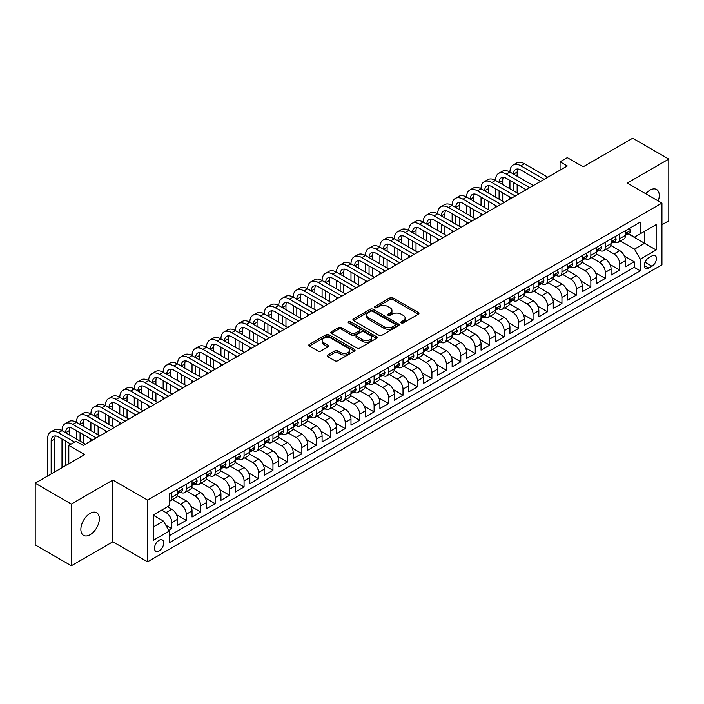 <?xml version="1.0" encoding="UTF-8"?>
<svg xmlns="http://www.w3.org/2000/svg" width="704" height="704" viewBox="0 0 704 704"><rect width="100%" height="100%" fill="white"/><g stroke="black" fill="none" stroke-linecap="round" stroke-linejoin="round"><path stroke-width="1.06" d="M401.315 322.907A1.408 0.81 0 0 0 403.295 322.907L418.37 314.213A2.006 1.162 0 0 0 418.959 313.394A2.006 1.162 0 0 0 418.37 312.567L392.841 297.836A2.006 1.162 0 0 0 389.998 297.836L374.933 306.53A1.408 0.81 0 0 0 374.519 307.102A1.408 0.81 0 0 0 374.933 307.683A1.408 0.81 0 0 0 376.922 307.683L378.866 306.557A6.415 3.705 0 0 1 387.948 306.557L390.069 307.78A6.415 3.705 0 0 1 391.952 310.402A6.415 3.705 0 0 1 390.069 313.025L388.124 314.151A1.408 0.81 0 0 0 387.71 314.723A1.408 0.81 0 0 0 388.124 315.295A1.408 0.81 0 0 0 390.104 315.295L392.058 314.169A6.415 3.705 0 0 1 401.139 314.169L403.26 315.401A6.415 3.705 0 0 1 405.143 318.014A6.415 3.705 0 0 1 403.26 320.637L401.315 321.763A1.408 0.81 0 0 0 400.902 322.335A1.408 0.81 0 0 0 401.315 322.907L401.315 321.763M90.103 534.732A13.077 7.55 120 0 0 98.648 523.213A13.077 7.55 120 0 0 96.65 512.732A13.077 7.55 120 0 0 90.103 513.383A13.077 7.55 120 0 0 81.567 524.902A13.077 7.55 120 0 0 83.565 535.383A13.077 7.55 120 0 0 90.103 534.732M658.231 200.957A13.077 7.55 120 0 0 656.559 189.473A13.077 7.55 120 0 0 650.012 190.115A13.077 7.55 120 0 0 645.77 193.758M159.104 550.959A6.538 3.775 120 0 0 163.372 545.204A6.538 3.775 120 0 0 162.369 539.959A6.538 3.775 120 0 0 159.104 540.285A6.538 3.775 120 0 0 154.827 546.049A6.538 3.775 120 0 0 155.83 551.285A6.538 3.775 120 0 0 159.104 550.959M327.738 354.992A2.006 1.162 0 0 0 327.149 355.81A2.006 1.162 0 0 0 327.738 356.629L334.902 360.765A2.006 1.162 0 0 0 337.735 360.765L354.473 351.102A2.006 1.162 0 0 0 355.062 350.275A2.006 1.162 0 0 0 354.473 349.457L328.944 334.726A2.006 1.162 0 0 0 326.11 334.726L309.373 344.388A2.006 1.162 0 0 0 308.783 345.206A2.006 1.162 0 0 0 309.373 346.025L318.023 351.014A2.006 1.162 0 0 0 320.857 351.014L328.02 346.878A2.006 1.162 0 0 0 328.61 346.06A2.006 1.162 0 0 0 328.02 345.242L323.734 342.769A5.368 3.098 0 0 1 322.159 340.578A5.368 3.098 0 0 1 325.477 337.718A5.368 3.098 0 0 1 331.32 338.386L348.128 348.093A5.368 3.098 0 0 1 349.694 350.275A5.368 3.098 0 0 1 346.386 353.144A5.368 3.098 0 0 1 340.542 352.466L337.735 350.856A2.006 1.162 0 0 0 334.902 350.856L327.738 354.992L327.738 356.629L334.902 352.519L334.902 350.856M661.936 224.778L668.8 220.818L668.8 159.086L632.676 138.23L583.185 166.804L567.292 157.626L560.067 161.797L567.292 165.968L83.248 445.43L76.023 441.258L68.798 445.43L68.798 463.786M71.324 504.038L71.324 565.77L112.869 541.79L112.869 480.049L71.324 504.038L35.2 483.182L84.691 454.608L68.798 445.43M112.869 480.049L147.541 500.078L661.936 203.095L661.936 264.827L147.541 561.81L147.541 500.078M668.8 159.086L627.255 183.066L661.936 203.095M379.007 335.298A2.006 1.162 0 0 0 381.85 335.298L398.578 325.635A2.006 1.162 0 0 0 399.168 324.817A2.006 1.162 0 0 0 398.578 323.998L373.05 309.258A2.006 1.162 0 0 0 370.216 309.258L353.478 318.921A2.006 1.162 0 0 0 352.898 319.739A2.006 1.162 0 0 0 353.478 320.558L379.007 335.298M349.149 323.215A1.408 0.81 0 0 1 350.574 323.409L376.499 338.378L359.788 348.031A2.006 1.162 0 0 1 356.954 348.031L331.426 333.291L331.426 331.654A2.006 1.162 0 0 0 330.836 332.473A2.006 1.162 0 0 0 331.426 333.291M331.426 331.654L338.589 327.518A2.006 1.162 0 0 1 341.422 327.518L351.78 333.494A2.006 1.162 0 0 0 354.614 333.494L359.366 330.748A2.006 1.162 0 0 0 359.955 329.93A2.006 1.162 0 0 0 359.366 329.111L348.586 322.89A1.408 0.81 0 0 1 348.172 322.318A1.408 0.81 0 0 1 349.043 321.57A1.408 0.81 0 0 1 350.574 321.746L376.526 336.723A2.006 1.162 0 0 1 377.115 337.55A2.006 1.162 0 0 1 376.526 338.369L376.526 336.723M71.324 565.77L35.2 544.914L35.2 483.182M168.819 530.42L171.82 528.686L165.818 525.228M161.7 510.083L166.038 512.591A8.175 4.717 60 0 1 171.82 522.597L177.602 519.262L177.602 525.351L186.27 520.344L176.493 514.703M172.48 499.62L180.488 504.249A8.175 4.717 60 0 1 186.27 514.254L192.042 510.919L192.042 517.009L200.719 512.002L190.942 506.361M186.93 491.278L194.938 495.906A8.175 4.717 60 0 1 200.719 505.912L206.492 502.577L206.492 508.666L215.169 503.659L205.392 498.018M201.379 482.935L209.387 487.564A8.175 4.717 60 0 1 215.169 497.57L220.942 494.234L220.942 500.324L229.618 495.317L219.842 489.676M215.829 474.593L223.837 479.222A8.175 4.717 60 0 1 229.618 489.227L235.391 485.892L235.391 491.982L244.068 486.974L234.291 481.334M230.278 466.25L238.286 470.879A8.175 4.717 60 0 1 244.068 480.885L249.841 477.55L249.841 483.639L258.518 478.632L248.741 472.991M244.728 457.908L252.736 462.537A8.175 4.717 60 0 1 258.518 472.542L264.29 469.207L264.29 475.297L272.958 470.29L263.19 464.649M259.178 449.566L267.186 454.194A8.175 4.717 60 0 1 272.958 464.2L278.74 460.865L278.74 466.954L287.408 461.947L277.64 456.306M273.618 441.223L281.635 445.852A8.175 4.717 60 0 1 287.408 455.858L293.19 452.522L293.19 458.612L301.858 453.605L292.09 447.964M288.068 432.881L296.085 437.51A8.175 4.717 60 0 1 301.858 447.515L307.639 444.18L307.639 450.27L316.307 445.262L306.539 439.622M302.518 424.538L310.534 429.167A8.175 4.717 60 0 1 316.307 439.173L322.089 435.838L322.089 441.927L330.757 436.92L320.989 431.279M316.967 416.196L324.984 420.825A8.175 4.717 60 0 1 330.757 430.83L336.538 427.495L336.538 433.585L345.206 428.578L335.438 422.937M331.417 407.854L339.425 412.482A8.175 4.717 60 0 1 345.206 422.488L350.988 419.153L350.988 425.242L359.656 420.235L349.888 414.594M345.866 399.511L353.874 404.14A8.175 4.717 60 0 1 359.656 414.146L365.438 410.81L365.438 416.9L374.106 411.902L364.338 406.252M360.316 391.169L368.324 395.798A8.175 4.717 60 0 1 374.106 405.803L379.887 402.468L379.887 408.558L388.555 403.559L378.787 397.91M374.766 382.826L382.774 387.455A8.175 4.717 60 0 1 388.555 397.461L394.337 394.126L394.337 400.215L403.005 395.217L393.237 389.567M389.215 374.484L397.223 379.113A8.175 4.717 60 0 1 403.005 389.127L408.786 385.783L408.786 391.873L417.454 386.874L407.686 381.225M403.665 366.142L411.673 370.77A8.175 4.717 60 0 1 417.454 380.785L423.236 377.441L423.236 383.53L431.904 378.532L422.136 372.882M418.114 357.799L426.122 362.428A8.175 4.717 60 0 1 431.904 372.442L437.686 369.098L437.686 375.188L446.354 370.19L436.586 364.549M432.564 349.466L440.572 354.086A8.175 4.717 60 0 1 446.354 364.1L452.135 360.756L452.135 366.846L460.803 361.847L451.035 356.206M447.014 341.123L455.022 345.743A8.175 4.717 60 0 1 460.803 355.758L466.585 352.414L466.585 358.503L475.253 353.505L465.476 347.864M461.463 332.781L469.471 337.401A8.175 4.717 60 0 1 475.253 347.415L481.034 344.071L481.034 350.161L489.702 345.162L479.926 339.522M475.913 324.438L483.921 329.058A8.175 4.717 60 0 1 489.702 339.073L495.484 335.729L495.484 341.818L504.152 336.82L494.375 331.179M490.362 316.096L498.37 320.716A8.175 4.717 60 0 1 504.152 330.73L509.934 327.386L509.934 333.485L518.602 328.478L508.825 322.837M504.812 307.754L512.82 312.374A8.175 4.717 60 0 1 518.602 322.388L524.383 319.053L524.383 325.142L533.051 320.135L523.274 314.494M519.262 299.411L527.27 304.031A8.175 4.717 60 0 1 533.051 314.046L538.833 310.71L538.833 316.8L547.501 311.793L537.724 306.152M533.711 291.069L541.719 295.689A8.175 4.717 60 0 1 547.501 305.703L553.282 302.368L553.282 308.458L561.95 303.45L552.174 297.81M548.161 282.726L556.169 287.346A8.175 4.717 60 0 1 561.95 297.361L567.723 294.026L567.723 300.115L576.4 295.108L566.623 289.467M562.61 274.384L570.618 279.004A8.175 4.717 60 0 1 576.4 289.018L582.173 285.683L582.173 291.773L590.85 286.766L581.073 281.125M577.06 266.042L585.068 270.662A8.175 4.717 60 0 1 590.85 280.676L596.622 277.341L596.622 283.43L605.299 278.423L595.522 272.782M591.51 257.699L599.518 262.319A8.175 4.717 60 0 1 605.299 272.334L611.072 268.998L611.072 275.088L619.749 270.081L619.749 263.991A8.175 4.717 -120 0 0 613.967 253.977L605.959 249.357M609.972 264.44L619.749 270.081M177.602 519.262A8.175 4.717 -120 0 0 171.82 509.247L167.482 506.748M192.042 510.919A8.175 4.717 -120 0 0 186.27 500.905L177.329 495.748M206.492 502.577A8.175 4.717 -120 0 0 200.719 492.562L191.778 487.406M220.942 494.234A8.175 4.717 -120 0 0 215.169 484.22L206.228 479.063M235.391 485.892A8.175 4.717 -120 0 0 229.618 475.878L220.678 470.721M249.841 477.55A8.175 4.717 -120 0 0 244.068 467.544L235.127 462.378M264.29 469.207A8.175 4.717 -120 0 0 258.518 459.202L249.577 454.036M278.74 460.865A8.175 4.717 -120 0 0 272.958 450.859L264.026 445.694M293.19 452.522A8.175 4.717 -120 0 0 287.408 442.517L278.476 437.351M307.639 444.18A8.175 4.717 -120 0 0 301.858 434.174L292.926 429.009M322.089 435.838A8.175 4.717 -120 0 0 316.307 425.832L307.375 420.666M336.538 427.495A8.175 4.717 -120 0 0 330.757 417.49L321.825 412.324M350.988 419.153A8.175 4.717 -120 0 0 345.206 409.147L336.274 403.982M365.438 410.81A8.175 4.717 -120 0 0 359.656 400.805L350.724 395.639M379.887 402.468A8.175 4.717 -120 0 0 374.106 392.462L365.174 387.297M394.337 394.126A8.175 4.717 -120 0 0 388.555 384.12L379.623 378.954M408.786 385.783A8.175 4.717 -120 0 0 403.005 375.778L394.073 370.612M423.236 377.441A8.175 4.717 -120 0 0 417.454 367.435L408.522 362.278M437.686 369.098A8.175 4.717 -120 0 0 431.904 359.093L422.972 353.936M452.135 360.756A8.175 4.717 -120 0 0 446.354 350.75L437.422 345.594M466.585 352.414A8.175 4.717 -120 0 0 460.803 342.408L451.871 337.251M481.034 344.071A8.175 4.717 -120 0 0 475.253 334.066L466.312 328.909M495.484 335.729A8.175 4.717 -120 0 0 489.702 325.723L480.762 320.566M509.934 327.386A8.175 4.717 -120 0 0 504.152 317.381L495.211 312.224M524.383 319.053A8.175 4.717 -120 0 0 518.602 309.038L509.661 303.882M538.833 310.71A8.175 4.717 -120 0 0 533.051 300.696L524.11 295.539M553.282 302.368A8.175 4.717 -120 0 0 547.501 292.354L538.56 287.197M567.723 294.026A8.175 4.717 -120 0 0 561.95 284.011L553.01 278.854M582.173 285.683A8.175 4.717 -120 0 0 576.4 275.669L567.459 270.512M596.622 277.341A8.175 4.717 -120 0 0 590.85 267.326L581.909 262.17M611.072 268.998A8.175 4.717 -120 0 0 605.299 258.984L596.358 253.827M651.966 255.895L648.789 257.734A6.336 3.661 120 0 0 644.653 263.314A6.336 3.661 120 0 0 645.621 268.391A6.336 3.661 120 0 0 648.789 268.074L651.966 266.244A6.336 3.661 120 0 0 656.102 260.656A6.336 3.661 120 0 0 655.134 255.587A6.336 3.661 120 0 0 651.966 255.895M153.322 526.935L163.434 521.101L169.215 531.106L169.215 542.784L640.262 270.829L640.262 259.151L634.48 249.137L620.409 241.014M169.215 531.106L153.322 540.285L153.322 514.923L169.215 505.745L169.215 494.067L640.262 222.112L640.262 233.79L656.154 224.611L656.154 249.973L640.262 259.151M180.409 492.193L180.488 492.228A8.175 4.717 60 0 0 184.571 492.633L190.353 489.298A8.175 4.717 -120 0 0 192.042 485.558L192.042 480.885M194.858 483.85L194.938 483.894A8.175 4.717 60 0 0 199.021 484.299L204.802 480.955A8.175 4.717 -120 0 0 206.492 477.215L206.492 472.542M209.308 475.508L209.387 475.552A8.175 4.717 60 0 0 213.47 475.957L219.252 472.613A8.175 4.717 -120 0 0 220.942 468.873L220.942 464.2M223.758 467.166L223.837 467.21A8.175 4.717 60 0 0 227.92 467.614L233.702 464.27A8.175 4.717 -120 0 0 235.391 460.53L235.391 455.858M238.207 458.823L238.286 458.867A8.175 4.717 60 0 0 242.37 459.272L248.151 455.928A8.175 4.717 -120 0 0 249.841 452.188L249.841 447.515M252.657 450.481L252.736 450.525A8.175 4.717 60 0 0 256.819 450.93L262.601 447.586A8.175 4.717 -120 0 0 264.29 443.846L264.29 439.173M267.106 442.138L267.186 442.182A8.175 4.717 60 0 0 271.269 442.587L277.05 439.243A8.175 4.717 -120 0 0 278.74 435.503L278.74 430.83M281.556 433.796L281.635 433.84A8.175 4.717 60 0 0 285.718 434.245L291.5 430.901A8.175 4.717 -120 0 0 293.19 427.161L293.19 422.488M296.006 425.454L296.085 425.498A8.175 4.717 60 0 0 300.168 425.902L305.95 422.558A8.175 4.717 -120 0 0 307.639 418.818L307.639 414.146M310.455 417.111L310.534 417.155A8.175 4.717 60 0 0 314.618 417.56L320.399 414.225A8.175 4.717 -120 0 0 322.089 410.476L322.089 405.803M324.905 408.769L324.984 408.813A8.175 4.717 60 0 0 329.067 409.218L334.849 405.882A8.175 4.717 -120 0 0 336.538 402.134L336.538 397.461M339.354 400.426L339.425 400.47A8.175 4.717 60 0 0 343.517 400.875L349.298 397.54A8.175 4.717 -120 0 0 350.988 393.791L350.988 389.118M353.804 392.084L353.874 392.128A8.175 4.717 60 0 0 357.966 392.533L363.748 389.198A8.175 4.717 -120 0 0 365.438 385.449L365.438 380.776M368.254 383.742L368.324 383.786A8.175 4.717 60 0 0 372.416 384.19L378.198 380.855A8.175 4.717 -120 0 0 379.887 377.106L379.887 372.442M382.703 375.399L382.774 375.443A8.175 4.717 60 0 0 386.866 375.848L392.647 372.513A8.175 4.717 -120 0 0 394.337 368.764L394.337 364.1M397.153 367.057L397.223 367.101A8.175 4.717 60 0 0 401.315 367.506L407.097 364.17A8.175 4.717 -120 0 0 408.786 360.422L408.786 355.758M411.602 358.714L411.673 358.758A8.175 4.717 60 0 0 415.765 359.163L421.538 355.828A8.175 4.717 -120 0 0 423.236 352.079L423.236 347.415M426.052 350.372L426.122 350.416A8.175 4.717 60 0 0 430.214 350.821L435.987 347.486A8.175 4.717 -120 0 0 437.686 343.737L437.686 339.073M440.502 342.03L440.572 342.074A8.175 4.717 60 0 0 444.664 342.478L450.437 339.143A8.175 4.717 -120 0 0 452.135 335.403L452.135 330.73M454.951 333.687L455.022 333.731A8.175 4.717 60 0 0 459.114 334.136L464.886 330.801A8.175 4.717 -120 0 0 466.585 327.061L466.585 322.388M469.401 325.345L469.471 325.389A8.175 4.717 60 0 0 473.563 325.794L479.336 322.458A8.175 4.717 -120 0 0 481.034 318.718L481.034 314.046M483.85 317.002L483.921 317.046A8.175 4.717 60 0 0 488.013 317.451L493.786 314.116A8.175 4.717 -120 0 0 495.484 310.376L495.484 305.703M498.291 308.66L498.37 308.704A8.175 4.717 60 0 0 502.454 309.109L508.235 305.774A8.175 4.717 -120 0 0 509.934 302.034L509.934 297.361M512.741 300.318L512.82 300.362A8.175 4.717 60 0 0 516.903 300.766L522.685 297.431A8.175 4.717 -120 0 0 524.383 293.691L524.383 289.018M527.19 291.975L527.27 292.019A8.175 4.717 60 0 0 531.353 292.424L537.134 289.089A8.175 4.717 -120 0 0 538.833 285.349L538.833 280.676M541.64 283.633L541.719 283.677A8.175 4.717 60 0 0 545.802 284.082L551.584 280.746A8.175 4.717 -120 0 0 553.282 277.006L553.282 272.334M556.09 275.29L556.169 275.334A8.175 4.717 60 0 0 560.252 275.739L566.034 272.404A8.175 4.717 -120 0 0 567.723 268.664L567.723 263.991M570.539 266.948L570.618 266.992A8.175 4.717 60 0 0 574.702 267.397L580.483 264.062A8.175 4.717 -120 0 0 582.173 260.322L582.173 255.649M584.989 258.606L585.068 258.65A8.175 4.717 60 0 0 589.151 259.054L594.933 255.719A8.175 4.717 -120 0 0 596.622 251.979L596.622 247.306M599.438 250.263L599.518 250.307A8.175 4.717 60 0 0 603.601 250.712L609.382 247.377A8.175 4.717 -120 0 0 611.072 243.637L611.072 238.964M169.215 535.779L634.198 267.326L634.198 261.738L625.522 266.746L625.522 260.656A8.175 4.717 -120 0 0 619.749 250.642L610.808 245.485M613.888 241.921L613.967 241.965A8.175 4.717 -120 0 0 618.05 242.37A8.175 4.717 -120 0 0 619.749 238.63L619.749 233.957M618.05 242.37L623.832 239.034A8.175 4.717 -120 0 0 625.522 235.294L625.522 230.622M171.82 492.562L171.82 497.235A8.175 4.717 60 0 1 170.122 500.975A8.175 4.717 60 0 1 169.215 501.31M170.122 500.975L175.903 497.64A8.175 4.717 -120 0 0 177.602 493.9L177.602 489.227M186.27 484.22L186.27 488.893A8.175 4.717 60 0 1 184.571 492.633M200.719 475.878L200.719 480.55A8.175 4.717 60 0 1 199.021 484.299M215.169 467.535L215.169 472.208A8.175 4.717 60 0 1 213.47 475.957M229.618 459.193L229.618 463.866A8.175 4.717 60 0 1 227.92 467.614M244.068 450.85L244.068 455.523A8.175 4.717 60 0 1 242.37 459.272M258.518 442.517L258.518 447.181A8.175 4.717 60 0 1 256.819 450.93M272.958 434.174L272.958 438.838A8.175 4.717 60 0 1 271.269 442.587M287.408 425.832L287.408 430.496A8.175 4.717 60 0 1 285.718 434.245M301.858 417.49L301.858 422.154A8.175 4.717 60 0 1 300.168 425.902M316.307 409.147L316.307 413.811A8.175 4.717 60 0 1 314.618 417.56M330.757 400.805L330.757 405.478A8.175 4.717 60 0 1 329.067 409.218M345.206 392.462L345.206 397.135A8.175 4.717 60 0 1 343.517 400.875M359.656 384.12L359.656 388.793A8.175 4.717 60 0 1 357.966 392.533M374.106 375.778L374.106 380.45A8.175 4.717 60 0 1 372.416 384.19M388.555 367.435L388.555 372.108A8.175 4.717 60 0 1 386.866 375.848M403.005 359.093L403.005 363.766A8.175 4.717 60 0 1 401.315 367.506M417.454 350.75L417.454 355.423A8.175 4.717 60 0 1 415.765 359.163M431.904 342.408L431.904 347.081A8.175 4.717 60 0 1 430.214 350.821M446.354 334.066L446.354 338.738A8.175 4.717 60 0 1 444.664 342.478M460.803 325.723L460.803 330.396A8.175 4.717 60 0 1 459.114 334.136M475.253 317.381L475.253 322.054A8.175 4.717 60 0 1 473.563 325.794M489.702 309.038L489.702 313.711A8.175 4.717 60 0 1 488.013 317.451M504.152 300.696L504.152 305.369A8.175 4.717 60 0 1 502.454 309.109M518.602 292.354L518.602 297.026A8.175 4.717 60 0 1 516.903 300.766M533.051 284.011L533.051 288.684A8.175 4.717 60 0 1 531.353 292.424M547.501 275.669L547.501 280.342A8.175 4.717 60 0 1 545.802 284.082M561.95 267.326L561.95 271.999A8.175 4.717 60 0 1 560.252 275.739M576.4 258.984L576.4 263.657A8.175 4.717 60 0 1 574.702 267.397M590.85 250.642L590.85 255.314A8.175 4.717 60 0 1 589.151 259.054M605.299 242.299L605.299 246.972A8.175 4.717 60 0 1 603.601 250.712M605.299 272.334L605.299 278.423M590.85 280.676L590.85 286.766M576.4 289.018L576.4 295.108M561.95 297.361L561.95 303.45M547.501 305.703L547.501 311.793M533.051 314.046L533.051 320.135M518.602 322.388L518.602 328.478M504.152 330.73L504.152 336.82M489.702 339.073L489.702 345.162M475.253 347.415L475.253 353.505M460.803 355.758L460.803 361.847M446.354 364.1L446.354 370.19M431.904 372.442L431.904 378.532M417.454 380.785L417.454 386.874M403.005 389.127L403.005 395.217M388.555 397.461L388.555 403.559M374.106 405.803L374.106 411.902M359.656 414.146L359.656 420.235M345.206 422.488L345.206 428.578M330.757 430.83L330.757 436.92M316.307 439.173L316.307 445.262M301.858 447.515L301.858 453.605M287.408 455.858L287.408 461.947M272.958 464.2L272.958 470.29M258.518 472.542L258.518 478.632M244.068 480.885L244.068 486.974M229.618 489.227L229.618 495.317M215.169 497.57L215.169 503.659M200.719 505.912L200.719 512.002M186.27 514.254L186.27 520.344M171.82 522.597L171.82 528.686M163.434 521.101L153.322 515.258M634.48 249.137L644.6 243.302L644.6 231.29L656.154 224.611M628.047 233.746L656.154 249.973M628.338 233.578L634.48 237.125L640.262 233.79M112.869 541.79L147.541 561.81M560.067 161.797L560.067 170.139M624.422 256.098L634.198 261.738M634.198 267.326L640.262 270.829M401.87 323.11L403.26 322.309A6.415 3.705 0 0 0 405.143 319.686L405.143 318.014M391.952 310.402L391.952 312.074A6.415 3.705 0 0 1 390.069 314.688L388.687 315.489M418.37 312.567L418.37 314.213L392.841 299.499A2.006 1.162 0 0 0 389.998 299.499L375.496 307.877M398.552 325.644L373.05 310.922A2.006 1.162 0 0 0 370.216 310.922L353.505 320.566M395.041 325.389A1.408 0.81 0 0 0 395.446 324.817A1.408 0.81 0 0 0 395.041 324.236L372.627 311.3A1.408 0.81 0 0 0 370.638 311.3L368.588 312.488A6.415 3.705 0 0 0 366.705 315.11A6.415 3.705 0 0 0 368.588 317.733L383.9 326.577A6.415 3.705 0 0 0 392.982 326.577L395.041 325.389L395.041 327.052A1.408 0.81 0 0 0 395.446 326.48L395.446 324.817M366.705 315.11L366.705 316.782A6.415 3.705 0 0 0 368.588 319.396L368.588 317.733M395.041 327.052L392.982 328.24A6.415 3.705 0 0 1 383.9 328.24L368.588 319.396M331.452 333.3L338.589 329.182L338.589 327.518M359.955 329.93L359.955 331.602A2.006 1.162 0 0 1 359.366 332.42L354.614 335.166A2.006 1.162 0 0 1 351.78 335.166L341.422 329.182A2.006 1.162 0 0 0 338.589 329.182M362.525 339.698A5.368 3.098 0 0 0 368.368 340.366A5.368 3.098 0 0 0 371.686 337.506A5.368 3.098 0 0 0 370.11 335.315L364.188 331.892A2.006 1.162 0 0 0 361.354 331.892L356.602 334.638A2.006 1.162 0 0 0 356.013 335.456A2.006 1.162 0 0 0 356.602 336.274L362.525 339.698L362.525 341.361A5.368 3.098 0 0 0 368.368 342.038A5.368 3.098 0 0 0 371.686 339.17L371.686 337.506M356.013 335.456L356.013 337.128A2.006 1.162 0 0 0 356.602 337.946L356.602 336.274M362.525 341.361L356.602 337.946M349.694 350.275L349.694 351.947A5.368 3.098 0 0 1 346.386 354.807A5.368 3.098 0 0 1 340.542 354.138L337.735 352.519A2.006 1.162 0 0 0 334.902 352.519M322.159 340.578L322.159 342.241A5.368 3.098 0 0 0 323.734 344.432L323.734 342.769M327.994 346.896L323.734 344.432M354.473 349.457L354.473 351.102L328.944 336.389A2.006 1.162 0 0 0 326.11 336.389L309.399 346.034M629.35 228.413L630.582 230.534A5.412 3.124 60 0 1 629.464 232.936L626.718 234.52A5.412 3.124 -120 0 0 627.66 233.27L627.546 232.786M47.555 476.045L47.555 439.006A15.33 8.844 60 0 1 50.732 431.992L54.34 429.906A15.33 8.844 60 0 1 62.005 430.663A15.33 8.844 60 0 1 65.182 423.65L68.79 421.564A15.33 8.844 60 0 1 76.454 422.321A15.33 8.844 60 0 1 79.622 415.307L83.239 413.222A15.33 8.844 60 0 1 90.904 413.978A15.33 8.844 60 0 1 94.072 406.965L97.689 404.879A15.33 8.844 60 0 1 105.354 405.636A15.33 8.844 60 0 1 108.522 398.622L112.138 396.537A15.33 8.844 60 0 1 119.803 397.294A15.33 8.844 60 0 1 122.971 390.28L126.588 388.194A15.33 8.844 60 0 1 134.253 388.96A15.33 8.844 60 0 1 137.421 381.938L141.038 379.852A15.33 8.844 60 0 1 148.702 380.618A15.33 8.844 60 0 1 151.87 373.595L155.487 371.51A15.33 8.844 60 0 1 163.152 372.275A15.33 8.844 60 0 1 166.32 365.253L169.937 363.167A15.33 8.844 60 0 1 177.602 363.933A15.33 8.844 60 0 1 180.77 356.91L184.386 354.825A15.33 8.844 60 0 1 192.042 355.59A15.33 8.844 60 0 1 195.219 348.568L198.836 346.482A15.33 8.844 60 0 1 206.492 347.248A15.33 8.844 60 0 1 209.669 340.226L213.286 338.14A15.33 8.844 60 0 1 220.942 338.906A15.33 8.844 60 0 1 224.118 331.883L227.735 329.798A15.33 8.844 60 0 1 235.391 330.563A15.33 8.844 60 0 1 238.568 323.541L242.185 321.455A15.33 8.844 60 0 1 249.841 322.221A15.33 8.844 60 0 1 253.018 315.198L256.634 313.113A15.33 8.844 60 0 1 264.29 313.878A15.33 8.844 60 0 1 267.467 306.856L271.075 304.77A15.33 8.844 60 0 1 278.74 305.536A15.33 8.844 60 0 1 281.917 298.514L285.525 296.437A15.33 8.844 60 0 1 293.19 297.194A15.33 8.844 60 0 1 296.366 290.18L299.974 288.094A15.33 8.844 60 0 1 307.639 288.851A15.33 8.844 60 0 1 310.816 281.838L314.424 279.752A15.33 8.844 60 0 1 322.089 280.509A15.33 8.844 60 0 1 325.266 273.495L328.874 271.41A15.33 8.844 60 0 1 336.538 272.166A15.33 8.844 60 0 1 339.715 265.153L343.323 263.067A15.33 8.844 60 0 1 350.988 263.824A15.33 8.844 60 0 1 354.165 256.81L357.773 254.725A15.33 8.844 60 0 1 365.438 255.482A15.33 8.844 60 0 1 368.614 248.468L372.222 246.382A15.33 8.844 60 0 1 379.887 247.139A15.33 8.844 60 0 1 383.064 240.126L386.672 238.04A15.33 8.844 60 0 1 394.337 238.797A15.33 8.844 60 0 1 397.514 231.783L401.122 229.698A15.33 8.844 60 0 1 408.786 230.454A15.33 8.844 60 0 1 411.963 223.441L415.571 221.355A15.33 8.844 60 0 1 423.236 222.112A15.33 8.844 60 0 1 426.413 215.098L430.021 213.013A15.33 8.844 60 0 1 437.686 213.77A15.33 8.844 60 0 1 440.862 206.756L444.47 204.67A15.33 8.844 60 0 1 452.135 205.427A15.33 8.844 60 0 1 455.303 198.414L458.92 196.328A15.33 8.844 60 0 1 466.585 197.085A15.33 8.844 60 0 1 469.753 190.071L473.37 187.986A15.33 8.844 60 0 1 481.034 188.742A15.33 8.844 60 0 1 484.202 181.729L487.819 179.643A15.33 8.844 60 0 1 495.484 180.4A15.33 8.844 60 0 1 498.652 173.386L502.269 171.301A15.33 8.844 60 0 1 509.934 172.058A15.33 8.844 60 0 1 513.102 165.044L516.718 162.958A15.33 8.844 60 0 1 524.383 163.715L547.791 177.232M513.102 165.044A15.33 8.844 60 0 1 520.766 165.801L544.174 179.318M625.706 234.775L625.724 234.775A5.412 3.124 -120 0 0 626.718 234.52M626.956 232.866L627.66 233.27C627.317 232.452 626.736 232.786 625.926 234.274A5.412 3.124 60 0 1 625.522 235.039M540.566 181.403L520.766 169.972A10.217 5.896 -120 0 0 515.662 169.47A10.217 5.896 -120 0 0 513.542 174.143L517.158 172.058L517.158 176.229M517.792 168.995A10.217 5.896 -120 0 0 517.158 172.058M513.542 182.486L513.542 190.828M517.158 184.571L517.158 192.914M509.934 199.091L509.934 197.085M509.934 188.742L509.934 180.4M614.9 236.755L616.132 238.876A5.412 3.124 60 0 1 615.014 241.278L612.269 242.862A5.412 3.124 -120 0 0 613.21 241.613L613.096 241.129M498.652 173.386A15.33 8.844 60 0 1 506.317 174.143L509.934 172.058L533.342 185.574M506.317 174.143L529.725 187.66M611.257 243.118L611.274 243.118A5.412 3.124 -120 0 0 612.269 242.862M612.506 241.208L613.21 241.613C612.867 240.794 612.286 241.129 611.477 242.616A5.412 3.124 60 0 1 611.072 243.382M526.117 189.746L506.317 178.314A10.217 5.896 -120 0 0 501.213 177.813A10.217 5.896 -120 0 0 499.092 182.486L502.709 180.4L502.709 184.571M503.342 177.338A10.217 5.896 -120 0 0 502.709 180.4M499.092 190.828L499.092 199.17M502.709 192.914L502.709 201.256M495.484 207.425L495.484 205.427M495.484 197.085L495.484 188.742M600.459 245.098L601.682 247.218A5.412 3.124 60 0 1 600.565 249.621L597.819 251.205A5.412 3.124 -120 0 0 598.761 249.955L598.646 249.471M484.202 181.729A15.33 8.844 60 0 1 491.867 182.486L495.484 180.4L518.892 193.917M491.867 182.486L515.275 196.002M596.807 251.46L596.825 251.46A5.412 3.124 -120 0 0 597.819 251.205M598.057 249.55L598.761 249.955C598.418 249.137 597.837 249.471 597.027 250.958A5.412 3.124 60 0 1 596.622 251.724M511.667 198.088L491.867 186.657A10.217 5.896 -120 0 0 486.763 186.155A10.217 5.896 -120 0 0 484.642 190.828L488.259 188.742L488.259 192.914M488.893 185.68A10.217 5.896 -120 0 0 488.259 188.742M484.642 199.17L484.642 207.513M488.259 201.256L488.259 209.598M481.034 215.767L481.034 213.77M481.034 205.427L481.034 197.085M586.01 253.44L587.233 255.561A5.412 3.124 60 0 1 586.115 257.963L583.37 259.547A5.412 3.124 -120 0 0 584.311 258.298L584.197 257.814M469.753 190.071A15.33 8.844 60 0 1 477.418 190.828L481.034 188.742L504.442 202.259M477.418 190.828L500.826 204.345M582.358 259.802L582.375 259.802A5.412 3.124 -120 0 0 583.37 259.547M583.607 257.893L584.311 258.298C583.968 257.479 583.387 257.814 582.578 259.301A5.412 3.124 60 0 1 582.173 260.066M497.218 206.43L477.418 194.999A10.217 5.896 -120 0 0 472.314 194.498A10.217 5.896 -120 0 0 470.193 199.17L473.81 197.085L473.81 201.256M474.443 194.022A10.217 5.896 -120 0 0 473.81 197.085M470.193 207.513L470.193 215.855M473.81 209.598L473.81 217.941M466.585 224.11L466.585 222.112M466.585 213.77L466.585 205.427M571.56 261.782L572.783 263.903A5.412 3.124 60 0 1 571.666 266.306L568.92 267.89A5.412 3.124 -120 0 0 569.862 266.64L569.747 266.156M455.303 198.414A15.33 8.844 60 0 1 462.968 199.17L466.585 197.085L489.993 210.602M462.968 199.17L486.376 212.687M567.908 268.145L567.926 268.136A5.412 3.124 -120 0 0 568.92 267.89M569.158 266.235L569.862 266.64C569.518 265.822 568.946 266.156 568.128 267.643A5.412 3.124 60 0 1 567.723 268.409M482.768 214.773L462.968 203.342A10.217 5.896 -120 0 0 457.864 202.84A10.217 5.896 -120 0 0 455.743 207.513L459.36 205.427L459.36 209.598M459.994 202.365A10.217 5.896 -120 0 0 459.36 205.427M455.743 215.855L455.743 224.198M459.36 217.941L459.36 226.283M452.135 232.452L452.135 230.454M452.135 222.112L452.135 213.77M557.11 270.125L558.334 272.246A5.412 3.124 60 0 1 557.216 274.648L554.47 276.232A5.412 3.124 -120 0 0 555.412 274.982L555.298 274.498M440.862 206.756A15.33 8.844 60 0 1 448.518 207.513L452.135 205.427L475.543 218.944M448.518 207.513L471.926 221.03M553.458 276.478L553.485 276.478A5.412 3.124 -120 0 0 554.47 276.232M554.708 274.578L555.412 274.982C555.069 274.164 554.497 274.498 553.678 275.986A5.412 3.124 60 0 1 553.282 276.751M468.318 223.115L448.518 211.684A10.217 5.896 -120 0 0 443.414 211.174A10.217 5.896 -120 0 0 441.294 215.855L444.91 213.77L444.91 217.941M445.553 210.707A10.217 5.896 -120 0 0 444.91 213.77M441.294 224.198L441.294 232.54M444.91 226.283L444.91 234.626M437.686 240.794L437.686 238.797M437.686 230.454L437.686 222.112M542.661 278.467L543.884 280.588A5.412 3.124 60 0 1 542.766 282.99L540.021 284.574A5.412 3.124 -120 0 0 540.962 283.325L540.848 282.841M426.413 215.098A15.33 8.844 60 0 1 434.069 215.855L437.686 213.77L461.094 227.286M434.069 215.855L457.477 229.372M539.009 284.821L539.035 284.821A5.412 3.124 -120 0 0 540.021 284.574M540.267 282.92L540.962 283.325C540.619 282.506 540.047 282.841 539.229 284.328A5.412 3.124 60 0 1 538.833 285.094M453.869 231.458L434.069 220.026A10.217 5.896 -120 0 0 428.965 219.516A10.217 5.896 -120 0 0 426.844 224.198L430.461 222.112L430.461 226.283M431.103 219.05A10.217 5.896 -120 0 0 430.461 222.112M426.844 232.54L426.844 240.882M430.461 234.626L430.461 242.968M423.236 249.137L423.236 247.139M423.236 238.797L423.236 230.454M528.211 286.81L529.434 288.93A5.412 3.124 60 0 1 528.317 291.324L525.571 292.917A5.412 3.124 -120 0 0 526.513 291.667L526.398 291.183M411.963 223.441A15.33 8.844 60 0 1 419.619 224.198L423.236 222.112L446.644 235.629M419.619 224.198L443.027 237.714M524.559 293.163L524.586 293.163A5.412 3.124 -120 0 0 525.571 292.917M525.818 291.262L526.513 291.667C526.17 290.849 525.598 291.183 524.779 292.67A5.412 3.124 60 0 1 524.383 293.436M439.419 239.8L419.619 228.369A10.217 5.896 -120 0 0 414.515 227.858A10.217 5.896 -120 0 0 412.394 232.54L416.011 230.454L416.011 234.626M416.654 227.392A10.217 5.896 -120 0 0 416.011 230.454M412.394 240.882L412.394 249.225M416.011 242.968L416.011 251.31M408.786 257.479L408.786 255.482M408.786 247.139L408.786 238.797M513.762 295.143L514.985 297.273A5.412 3.124 60 0 1 513.867 299.666L511.122 301.259A5.412 3.124 -120 0 0 512.063 300.01L511.949 299.526M397.514 231.783A15.33 8.844 60 0 1 405.17 232.54L408.786 230.454L432.194 243.971M405.17 232.54L428.578 246.057M510.11 301.506L510.136 301.506A5.412 3.124 -120 0 0 511.122 301.259M511.368 299.605L512.063 300.01C511.72 299.191 511.148 299.526 510.33 301.013A5.412 3.124 60 0 1 509.934 301.778M424.97 248.142L405.17 236.711A10.217 5.896 -120 0 0 400.066 236.201A10.217 5.896 -120 0 0 397.945 240.882L401.562 238.797L401.562 242.968M402.204 235.734A10.217 5.896 -120 0 0 401.562 238.797M397.945 249.225L397.945 257.567M401.562 251.31L401.562 259.653M394.337 265.822L394.337 263.824M394.337 255.482L394.337 247.139M499.312 303.486L500.535 305.615A5.412 3.124 60 0 1 499.418 308.009L496.672 309.602A5.412 3.124 -120 0 0 497.614 308.352L497.499 307.868M383.064 240.126A15.33 8.844 60 0 1 390.72 240.882L394.337 238.797L417.745 252.314M390.72 240.882L414.128 254.399M495.66 309.848L495.686 309.848A5.412 3.124 -120 0 0 496.672 309.602M496.918 307.947L497.614 308.352C497.27 307.534 496.698 307.868 495.88 309.355A5.412 3.124 60 0 1 495.484 310.121M410.52 256.485L390.72 245.054A10.217 5.896 -120 0 0 385.616 244.543A10.217 5.896 -120 0 0 383.495 249.225L387.112 247.139L387.112 251.31M387.754 244.077A10.217 5.896 -120 0 0 387.112 247.139M383.495 257.567L383.495 265.91M387.112 259.653L387.112 267.995M379.887 274.164L379.887 272.166M379.887 263.824L379.887 255.482M484.862 311.828L486.086 313.958A5.412 3.124 60 0 1 484.968 316.351L482.222 317.944A5.412 3.124 -120 0 0 483.164 316.694L483.05 316.21M368.614 248.468A15.33 8.844 60 0 1 376.27 249.225L379.887 247.139L403.295 260.656M376.27 249.225L399.678 262.742M481.21 318.19L481.237 318.19A5.412 3.124 -120 0 0 482.222 317.944M482.469 316.29L483.164 316.694C482.821 315.876 482.249 316.21 481.43 317.698A5.412 3.124 60 0 1 481.034 318.463M396.07 264.827L376.27 253.396A10.217 5.896 -120 0 0 371.166 252.886A10.217 5.896 -120 0 0 369.054 257.567L372.662 255.482L372.662 259.653M373.305 252.419A10.217 5.896 -120 0 0 372.662 255.482M369.054 265.91L369.054 274.252M372.662 267.995L372.662 276.338M365.438 282.506L365.438 280.509M365.438 272.166L365.438 263.824M470.413 320.17L471.636 322.3A5.412 3.124 60 0 1 470.518 324.694L467.773 326.286A5.412 3.124 -120 0 0 468.714 325.037L468.6 324.553M354.165 256.81A15.33 8.844 60 0 1 361.83 257.567L365.438 255.482L388.846 268.998M361.83 257.567L385.229 271.084M466.761 326.533L466.787 326.533A5.412 3.124 -120 0 0 467.773 326.286M468.019 324.632L468.714 325.037C468.371 324.218 467.799 324.553 466.981 326.04A5.412 3.124 60 0 1 466.585 326.806M381.621 273.17L361.83 261.738A10.217 5.896 -120 0 0 356.717 261.228A10.217 5.896 -120 0 0 354.605 265.91L358.213 263.824L358.213 267.995M358.855 260.762A10.217 5.896 -120 0 0 358.213 263.824M354.605 274.252L354.605 282.594M358.213 276.338L358.213 284.68M350.988 290.849L350.988 288.851M350.988 280.509L350.988 272.166M455.963 328.513L457.186 330.642A5.412 3.124 60 0 1 456.069 333.036L453.323 334.62A5.412 3.124 -120 0 0 454.265 333.379L454.15 332.895M339.715 265.153A15.33 8.844 60 0 1 347.38 265.91L350.988 263.824L374.396 277.341M347.38 265.91L370.788 279.426M452.311 334.875L452.338 334.875A5.412 3.124 -120 0 0 453.323 334.62M453.57 332.974L454.265 333.379C453.93 332.561 453.35 332.895 452.531 334.382A5.412 3.124 60 0 1 452.135 335.148M367.171 281.512L347.38 270.081A10.217 5.896 -120 0 0 342.267 269.57A10.217 5.896 -120 0 0 340.155 274.252L343.763 272.166L343.763 276.338M344.406 269.104A10.217 5.896 -120 0 0 343.763 272.166M340.155 282.594L340.155 290.937M343.763 284.68L343.763 293.022M336.538 299.191L336.538 297.194M336.538 288.851L336.538 280.509M441.514 336.855L442.737 338.985A5.412 3.124 60 0 1 441.619 341.378L438.874 342.962A5.412 3.124 -120 0 0 439.815 341.722L439.701 341.238M325.266 273.495A15.33 8.844 60 0 1 332.93 274.252L336.538 272.166L359.946 285.683M332.93 274.252L356.338 287.769M437.862 343.218L437.888 343.218A5.412 3.124 -120 0 0 438.874 342.962M439.12 341.317L439.815 341.722C439.481 340.903 438.9 341.238 438.082 342.716A5.412 3.124 60 0 1 437.686 343.49M352.722 289.854L332.93 278.423A10.217 5.896 -120 0 0 327.818 277.913A10.217 5.896 -120 0 0 325.706 282.594L329.314 280.509L329.314 284.68M329.956 277.446A10.217 5.896 -120 0 0 329.314 280.509M325.706 290.937L325.706 299.279M329.314 293.022L329.314 301.365M322.089 307.534L322.089 305.536M322.089 297.194L322.089 288.851M427.064 345.198L428.287 347.327A5.412 3.124 60 0 1 427.17 349.721L424.424 351.305A5.412 3.124 -120 0 0 425.366 350.064L425.251 349.58M310.816 281.838A15.33 8.844 60 0 1 318.481 282.594L322.089 280.509L345.497 294.026M318.481 282.594L341.889 296.111M423.412 351.56L423.438 351.56A5.412 3.124 -120 0 0 424.424 351.305M424.67 349.659L425.366 350.064C425.031 349.246 424.45 349.58 423.632 351.058A5.412 3.124 60 0 1 423.236 351.833M338.272 298.197L318.481 286.766A10.217 5.896 -120 0 0 313.368 286.255A10.217 5.896 -120 0 0 311.256 290.937L314.864 288.851L314.864 293.022M315.506 285.789A10.217 5.896 -120 0 0 314.864 288.851M311.256 299.279L311.256 307.622M314.864 301.365L314.864 309.707M307.639 315.876L307.639 313.878M307.639 305.536L307.639 297.194M412.614 353.54L413.846 355.67A5.412 3.124 60 0 1 412.72 358.063L409.974 359.647A5.412 3.124 -120 0 0 410.916 358.406L410.802 357.922M296.366 290.18A15.33 8.844 60 0 1 304.031 290.937L307.639 288.851L331.047 302.359M304.031 290.937L327.439 304.445M408.962 359.902L408.989 359.902A5.412 3.124 -120 0 0 409.974 359.647M410.221 358.002L410.916 358.406C410.582 357.588 410.001 357.922 409.182 359.401A5.412 3.124 60 0 1 408.786 360.175M323.822 306.53L304.031 295.108A10.217 5.896 -120 0 0 298.918 294.598A10.217 5.896 -120 0 0 296.806 299.279L300.414 297.194L300.414 301.365M301.057 294.131A10.217 5.896 -120 0 0 300.414 297.194M296.806 307.622L296.806 315.964M300.414 309.707L300.414 318.05M293.19 324.218L293.19 322.221M293.19 313.878L293.19 305.536M398.165 361.882L399.397 364.012A5.412 3.124 60 0 1 398.27 366.406L395.525 367.99A5.412 3.124 -120 0 0 396.466 366.749L396.352 366.265M281.917 298.514A15.33 8.844 60 0 1 289.582 299.279L293.19 297.194L316.598 310.702M289.582 299.279L312.99 312.787M394.513 368.245L394.539 368.245A5.412 3.124 -120 0 0 395.525 367.99M395.771 366.344L396.466 366.749C396.132 365.93 395.551 366.265 394.733 367.743A5.412 3.124 60 0 1 394.337 368.518M309.373 314.873L289.582 303.45A10.217 5.896 -120 0 0 284.469 302.94A10.217 5.896 -120 0 0 282.357 307.622L285.965 305.536L285.965 309.707M286.607 302.474A10.217 5.896 -120 0 0 285.965 305.536M282.357 315.964L282.357 324.306M285.965 318.05L285.965 326.392M278.74 332.561L278.74 330.563M278.74 322.221L278.74 313.878M383.715 370.225L384.947 372.354A5.412 3.124 60 0 1 383.821 374.748L381.075 376.332A5.412 3.124 -120 0 0 382.017 375.091L381.902 374.607M267.467 306.856A15.33 8.844 60 0 1 275.132 307.622L278.74 305.536L302.148 319.044M275.132 307.622L298.54 321.13M380.072 376.587L380.09 376.587A5.412 3.124 -120 0 0 381.075 376.332M381.322 374.686L382.017 375.091C381.682 374.273 381.102 374.607 380.283 376.086A5.412 3.124 60 0 1 379.887 376.86M294.923 323.215L275.132 311.793A10.217 5.896 -120 0 0 270.019 311.282A10.217 5.896 -120 0 0 267.907 315.964L271.515 313.878L271.515 318.05M272.158 310.816A10.217 5.896 -120 0 0 271.515 313.878M267.907 324.306L267.907 332.649M271.515 326.392L271.515 334.734M264.29 340.903L264.29 338.906M264.29 330.563L264.29 322.221M369.266 378.567L370.498 380.697A5.412 3.124 60 0 1 369.371 383.09L366.626 384.674A5.412 3.124 -120 0 0 367.567 383.434L367.453 382.95M253.018 315.198A15.33 8.844 60 0 1 260.682 315.964L264.29 313.878L287.698 327.386M260.682 315.964L284.09 329.472M365.622 384.93L365.64 384.93A5.412 3.124 -120 0 0 366.626 384.674M366.872 383.029L367.567 383.434C367.233 382.615 366.652 382.95 365.834 384.428A5.412 3.124 60 0 1 365.438 385.202M280.474 331.558L260.682 320.135A10.217 5.896 -120 0 0 255.57 319.625A10.217 5.896 -120 0 0 253.458 324.306L257.066 322.221L257.066 326.392M257.708 319.158A10.217 5.896 -120 0 0 257.066 322.221M253.458 332.649L253.458 340.991M257.066 334.734L257.066 343.077M249.841 349.246L249.841 347.248M249.841 338.906L249.841 330.563M354.816 386.91L356.048 389.039A5.412 3.124 60 0 1 354.922 391.433L352.176 393.017A5.412 3.124 -120 0 0 353.118 391.776L353.012 391.292M238.568 323.541A15.33 8.844 60 0 1 246.233 324.306L249.841 322.221L273.249 335.729M246.233 324.306L269.641 337.814M351.173 393.272L351.19 393.272A5.412 3.124 -120 0 0 352.176 393.017M352.422 391.371L353.118 391.776C352.783 390.958 352.202 391.292 351.384 392.77A5.412 3.124 60 0 1 350.988 393.545M266.024 339.9L246.233 328.478A10.217 5.896 -120 0 0 241.12 327.967A10.217 5.896 -120 0 0 239.008 332.649L242.616 330.563L242.616 334.734M243.258 327.501A10.217 5.896 -120 0 0 242.616 330.563M239.008 340.991L239.008 349.334M242.616 343.077L242.616 351.419M235.391 357.588L235.391 355.59M235.391 347.248L235.391 338.906M340.366 395.252L341.598 397.382A5.412 3.124 60 0 1 340.472 399.775L337.726 401.359A5.412 3.124 -120 0 0 338.677 400.118L338.562 399.634M224.118 331.883A15.33 8.844 60 0 1 231.783 332.649L235.391 330.563L258.799 344.071M231.783 332.649L255.191 346.157M336.723 401.614L336.741 401.614A5.412 3.124 -120 0 0 337.726 401.359M337.973 399.714L338.677 400.118C338.334 399.3 337.753 399.634 336.934 401.113A5.412 3.124 60 0 1 336.538 401.887M251.574 348.242L231.783 336.82A10.217 5.896 -120 0 0 226.67 336.31A10.217 5.896 -120 0 0 224.558 340.991L228.166 338.906L228.166 343.077M228.809 335.843A10.217 5.896 -120 0 0 228.166 338.906M224.558 349.334L224.558 357.676M228.166 351.419L228.166 359.762M220.942 365.93L220.942 363.933M220.942 355.59L220.942 347.248M325.917 403.594L327.149 405.724A5.412 3.124 60 0 1 326.022 408.118L323.277 409.702A5.412 3.124 -120 0 0 324.227 408.461L324.113 407.977M209.669 340.226A15.33 8.844 60 0 1 217.334 340.991L220.942 338.906L244.35 352.414M217.334 340.991L240.742 354.499M322.274 409.957L322.291 409.957A5.412 3.124 -120 0 0 323.277 409.702M323.523 408.056L324.227 408.461C323.884 407.642 323.303 407.977 322.494 409.455A5.412 3.124 60 0 1 322.089 410.23M237.125 356.585L217.334 345.162A10.217 5.896 -120 0 0 212.221 344.652A10.217 5.896 -120 0 0 210.109 349.334L213.717 347.248L213.717 351.419M214.359 344.186A10.217 5.896 -120 0 0 213.717 347.248M210.109 357.676L210.109 366.018M213.717 359.762L213.717 368.104M206.492 374.273L206.492 372.275M206.492 363.933L206.492 355.59M311.467 411.937L312.699 414.066A5.412 3.124 60 0 1 311.573 416.46L308.827 418.044A5.412 3.124 -120 0 0 309.778 416.803L309.663 416.319M195.219 348.568A15.33 8.844 60 0 1 202.884 349.334L206.492 347.248L229.9 360.756M202.884 349.334L226.292 362.842M307.824 418.299L307.842 418.299A5.412 3.124 -120 0 0 308.827 418.044M309.074 416.398L309.778 416.803C309.434 415.985 308.854 416.319 308.044 417.798A5.412 3.124 60 0 1 307.639 418.572M222.675 364.927L202.884 353.505A10.217 5.896 -120 0 0 197.771 352.994A10.217 5.896 -120 0 0 195.659 357.676L199.267 355.59L199.267 359.762M199.91 352.528A10.217 5.896 -120 0 0 199.267 355.59M195.659 366.018L195.659 374.361M199.267 368.104L199.267 376.446M192.042 382.615L192.042 380.618M192.042 372.275L192.042 363.933M297.018 420.279L298.25 422.409A5.412 3.124 60 0 1 297.123 424.802L294.378 426.386A5.412 3.124 -120 0 0 295.328 425.146L295.214 424.662M180.77 356.91A15.33 8.844 60 0 1 188.434 357.676L192.042 355.59L215.45 369.098M188.434 357.676L211.842 371.184M293.374 426.642L293.392 426.642A5.412 3.124 -120 0 0 294.378 426.386M294.624 424.741L295.328 425.146C294.985 424.327 294.404 424.662 293.594 426.14A5.412 3.124 60 0 1 293.19 426.914M208.226 373.27L188.434 361.847A10.217 5.896 -120 0 0 183.322 361.337A10.217 5.896 -120 0 0 181.21 366.018L184.826 363.933L184.826 368.104M185.46 360.87A10.217 5.896 -120 0 0 184.826 363.933M181.21 374.361L181.21 382.703M184.826 376.446L184.826 384.789M177.602 390.958L177.602 388.96M177.602 380.618L177.602 372.275M282.568 428.622L283.8 430.751A5.412 3.124 60 0 1 282.674 433.145L279.937 434.729A5.412 3.124 -120 0 0 280.878 433.479L280.764 433.004M166.32 365.253A15.33 8.844 60 0 1 173.985 366.018L177.602 363.933L201.001 377.441M173.985 366.018L197.393 379.526M278.925 434.984L278.942 434.984A5.412 3.124 -120 0 0 279.937 434.729M280.174 433.083L280.878 433.479C280.535 432.67 279.954 433.004 279.145 434.482A5.412 3.124 60 0 1 278.74 435.257M193.785 381.612L173.985 370.19A10.217 5.896 -120 0 0 168.881 369.679A10.217 5.896 -120 0 0 166.76 374.361L170.377 372.275L170.377 376.446M171.01 369.213A10.217 5.896 -120 0 0 170.377 372.275M166.76 382.703L166.76 391.046M170.377 384.789L170.377 393.122M163.152 399.3L163.152 397.294M163.152 388.96L163.152 380.618M268.118 436.964L269.35 439.094A5.412 3.124 60 0 1 268.233 441.487L265.487 443.071A5.412 3.124 -120 0 0 266.429 441.822L266.314 441.346M151.87 373.595A15.33 8.844 60 0 1 159.535 374.361L163.152 372.275L186.56 385.783M159.535 374.361L182.943 387.869M264.475 443.326L264.493 443.326A5.412 3.124 -120 0 0 265.487 443.071M265.725 441.426L266.429 441.822C266.086 441.012 265.505 441.346 264.695 442.825A5.412 3.124 60 0 1 264.29 443.599M179.335 389.954L159.535 378.532A10.217 5.896 -120 0 0 154.431 378.022A10.217 5.896 -120 0 0 152.31 382.703L155.927 380.618L155.927 384.789M156.561 377.546A10.217 5.896 -120 0 0 155.927 380.618M152.31 391.046L152.31 399.379M155.927 393.131L155.927 401.465M148.702 407.642L148.702 405.636M148.702 397.294L148.702 388.96M253.669 445.306L254.901 447.436A5.412 3.124 60 0 1 253.783 449.83L251.038 451.414A5.412 3.124 -120 0 0 251.979 450.164L251.865 449.689M137.421 381.938A15.33 8.844 60 0 1 145.086 382.703L148.702 380.618L172.11 394.126M145.086 382.703L168.494 396.211M250.026 451.669L250.043 451.669A5.412 3.124 -120 0 0 251.038 451.414M251.275 449.768L251.979 450.164C251.636 449.354 251.055 449.689 250.246 451.167A5.412 3.124 60 0 1 249.841 451.942M164.886 398.297L145.086 386.874A10.217 5.896 -120 0 0 139.982 386.364A10.217 5.896 -120 0 0 137.861 391.046L141.478 388.96L141.478 393.122M142.111 385.889A10.217 5.896 -120 0 0 141.478 388.96M137.861 399.379L137.861 407.722M141.478 401.465L141.478 409.807M134.253 415.985L134.253 413.978M134.253 405.636L134.253 397.294M239.219 453.649L240.451 455.778A5.412 3.124 60 0 1 239.334 458.172L236.588 459.756A5.412 3.124 -120 0 0 237.53 458.506L237.415 458.031M122.971 390.28A15.33 8.844 60 0 1 130.636 391.046L134.253 388.96L157.661 402.468M130.636 391.046L154.044 404.554M235.576 460.011L235.594 460.011A5.412 3.124 -120 0 0 236.588 459.756M236.826 458.11L237.53 458.506C237.186 457.697 236.606 458.031 235.796 459.51A5.412 3.124 60 0 1 235.391 460.284M150.436 406.639L130.636 395.217A10.217 5.896 -120 0 0 125.532 394.706A10.217 5.896 -120 0 0 123.411 399.379L127.028 397.302L127.028 401.465M127.662 394.231A10.217 5.896 -120 0 0 127.028 397.302M123.411 407.722L123.411 416.064M127.028 409.807L127.028 418.15M119.803 424.327L119.803 422.321M119.803 413.978L119.803 405.636M224.778 461.991L226.002 464.121A5.412 3.124 60 0 1 224.884 466.514L222.138 468.098A5.412 3.124 -120 0 0 223.08 466.849L222.966 466.374M108.522 398.622A15.33 8.844 60 0 1 116.186 399.379L119.803 397.294L143.211 410.81M116.186 399.379L139.594 412.896M221.126 468.354L221.144 468.354A5.412 3.124 -120 0 0 222.138 468.098M222.376 466.453L223.08 466.849C222.737 466.039 222.156 466.374 221.346 467.852A5.412 3.124 60 0 1 220.942 468.626M135.986 414.982L116.186 403.55A10.217 5.896 -120 0 0 111.082 403.049A10.217 5.896 -120 0 0 108.962 407.722L112.578 405.636L112.578 409.807M113.212 402.574A10.217 5.896 -120 0 0 112.578 405.636M108.962 416.064L108.962 424.406M112.578 418.15L112.578 426.492M105.354 432.67L105.354 430.663M105.354 422.321L105.354 413.978M210.329 470.334L211.552 472.463A5.412 3.124 60 0 1 210.434 474.857L207.689 476.441A5.412 3.124 -120 0 0 208.63 475.191L208.516 474.716M94.072 406.965A15.33 8.844 60 0 1 101.737 407.722L105.354 405.636L128.762 419.153M101.737 407.722L125.145 421.238M206.677 476.696L206.694 476.696A5.412 3.124 -120 0 0 207.689 476.441M207.926 474.795L208.63 475.191C208.287 474.382 207.706 474.716 206.897 476.194A5.412 3.124 60 0 1 206.492 476.969M121.537 423.324L101.737 411.893A10.217 5.896 -120 0 0 96.633 411.391A10.217 5.896 -120 0 0 94.512 416.064L98.129 413.978L98.129 418.15M98.762 410.916A10.217 5.896 -120 0 0 98.129 413.978M94.512 424.406L94.512 432.749M98.129 426.492L98.129 434.834M90.904 441.012L90.904 439.006M90.904 430.663L90.904 422.321M195.879 478.676L197.102 480.806A5.412 3.124 60 0 1 195.985 483.199L193.239 484.783A5.412 3.124 -120 0 0 194.181 483.534L194.066 483.058M79.622 415.307A15.33 8.844 60 0 1 87.287 416.064L90.904 413.978L114.312 427.495M87.287 416.064L110.695 429.581M192.227 485.038L192.254 485.038A5.412 3.124 -120 0 0 193.239 484.783M193.477 483.129L194.181 483.534C193.838 482.724 193.266 483.058 192.447 484.537A5.412 3.124 60 0 1 192.042 485.311M107.087 431.666L87.287 420.235A10.217 5.896 -120 0 0 82.183 419.734A10.217 5.896 -120 0 0 80.062 424.406L83.679 422.321L83.679 426.492M84.313 419.258A10.217 5.896 -120 0 0 83.679 422.321M80.062 432.749L80.062 441.091M83.679 434.834L83.679 443.177M76.454 439.006L76.454 430.663M181.43 487.018L182.653 489.148A5.412 3.124 60 0 1 181.535 491.542L178.79 493.126A5.412 3.124 -120 0 0 179.731 491.876L179.617 491.401M65.182 423.65A15.33 8.844 60 0 1 72.838 424.406L76.454 422.321L99.862 435.838M72.838 424.406L96.246 437.923M177.778 493.381L177.804 493.381A5.412 3.124 -120 0 0 178.79 493.126M179.027 491.471L179.731 491.876C179.388 491.066 178.816 491.401 177.998 492.879A5.412 3.124 60 0 1 177.602 493.654M92.638 440.009L72.838 428.578A10.217 5.896 -120 0 0 67.734 428.076A10.217 5.896 -120 0 0 65.613 432.749L69.23 430.663L69.23 434.834M69.872 427.601A10.217 5.896 -120 0 0 69.23 430.663M65.613 441.091L65.613 465.617M69.23 443.177L69.23 445.183M62.005 467.702L62.005 439.006M50.732 431.992A15.33 8.844 60 0 1 58.388 432.749L62.005 430.663L85.413 444.18M58.388 432.749L74.571 442.094M70.963 444.18L58.388 436.92A10.217 5.896 -120 0 0 53.284 436.418A10.217 5.896 -120 0 0 51.163 441.091L51.163 473.959M55.422 435.943A10.217 5.896 -120 0 0 54.78 439.006L54.78 471.874M166.038 512.591L171.82 509.247M180.488 504.249L186.27 500.905M194.938 495.906L200.719 492.562M209.387 487.564L215.169 484.22M223.837 479.222L229.618 475.878M238.286 470.879L244.068 467.544M252.736 462.537L258.518 459.202M267.186 454.194L272.958 450.859M281.635 445.852L287.408 442.517M296.085 437.51L301.858 434.174M310.534 429.167L316.307 425.832M324.984 420.825L330.757 417.49M339.425 412.482L345.206 409.147M353.874 404.14L359.656 400.805M368.324 395.798L374.106 392.462M382.774 387.455L388.555 384.12M397.223 379.113L403.005 375.778M411.673 370.77L417.454 367.435M426.122 362.428L431.904 359.093M440.572 354.086L446.354 350.75M455.022 345.743L460.803 342.408M469.471 337.401L475.253 334.066M483.921 329.058L489.702 325.723M498.37 320.716L504.152 317.381M512.82 312.374L518.602 309.038M527.27 304.031L533.051 300.696M541.719 295.689L547.501 292.354M556.169 287.346L561.95 284.011M570.618 279.004L576.4 275.669M585.068 270.662L590.85 267.326M599.518 262.319L605.299 258.984M613.967 253.977L619.749 250.642M619.749 238.63L625.522 235.294M171.82 497.235L177.602 493.9M186.27 488.893L192.042 485.558M200.719 480.55L206.492 477.215M215.169 472.208L220.942 468.873M229.618 463.866L235.391 460.53M244.068 455.523L249.841 452.188M258.518 447.181L264.29 443.846M272.958 438.838L278.74 435.503M287.408 430.496L293.19 427.161M301.858 422.154L307.639 418.818M316.307 413.811L322.089 410.476M330.757 405.478L336.538 402.134M345.206 397.135L350.988 393.791M359.656 388.793L365.438 385.449M374.106 380.45L379.887 377.106M388.555 372.108L394.337 368.764M403.005 363.766L408.786 360.422M417.454 355.423L423.236 352.079M431.904 347.081L437.686 343.737M446.354 338.738L452.135 335.403M460.803 330.396L466.585 327.061M475.253 322.054L481.034 318.718M489.702 313.711L495.484 310.376M504.152 305.369L509.934 302.034M518.602 297.026L524.383 293.691M533.051 288.684L538.833 285.349M547.501 280.342L553.282 277.006M561.95 271.999L567.723 268.664M576.4 263.657L582.173 260.322M590.85 255.314L596.622 251.979M605.299 246.972L611.072 243.637M619.749 263.991L625.522 260.656M645.04 262.24L651.966 266.244M644.31 265.496L648.789 268.074M403.26 322.309L403.26 320.637M388.124 315.295L388.124 314.151M390.069 314.688L390.069 313.025M374.933 307.683L374.933 306.53M389.998 299.499L389.998 297.836M392.841 299.499L392.841 297.836M353.478 320.558L353.478 318.921M370.216 310.922L370.216 309.258M373.05 310.922L373.05 309.258M398.578 325.635L398.578 323.998M383.9 328.24L383.9 326.577M392.982 328.24L392.982 326.577M341.422 329.182L341.422 327.518M351.78 335.166L351.78 333.494M354.614 335.166L354.614 333.494M359.366 332.42L359.366 330.748M350.574 323.409L350.574 321.746M337.735 352.519L337.735 350.856M340.542 354.138L340.542 352.466M328.02 346.878L328.02 345.242M309.373 346.025L309.373 344.388M326.11 336.389L326.11 334.726M328.944 336.389L328.944 334.726M630.546 230.472L625.522 233.376M524.383 163.715L520.766 165.801M616.097 238.814L611.072 241.718M601.647 247.157L596.622 250.061M587.198 255.499L582.173 258.403M572.748 263.842L567.723 266.746M558.298 272.184L553.282 275.088M543.849 280.526L538.833 283.43M529.399 288.869L524.383 291.773M514.95 297.211L509.934 300.115M500.5 305.554L495.484 308.458M486.05 313.896L481.034 316.8M471.601 322.238L466.585 325.134M457.151 330.581L452.135 333.476M442.702 338.923L437.686 341.818M428.252 347.266L423.236 350.161M413.802 355.608L408.786 358.503M399.362 363.95L394.337 366.846M384.912 372.293L379.887 375.188M370.462 380.635L365.438 383.53M356.013 388.978L350.988 391.873M341.563 397.32L336.538 400.215M327.114 405.662L322.089 408.558M312.664 414.005L307.639 416.9M298.214 422.347L293.19 425.242M283.765 430.69L278.74 433.585M269.315 439.032L264.29 441.927M254.866 447.374L249.841 450.27M240.416 455.717L235.391 458.612M225.966 464.059L220.942 466.954M211.517 472.402L206.492 475.297M197.067 480.744L192.042 483.639M182.618 489.086L177.602 491.982M54.78 439.006L51.163 441.091"/></g></svg>
